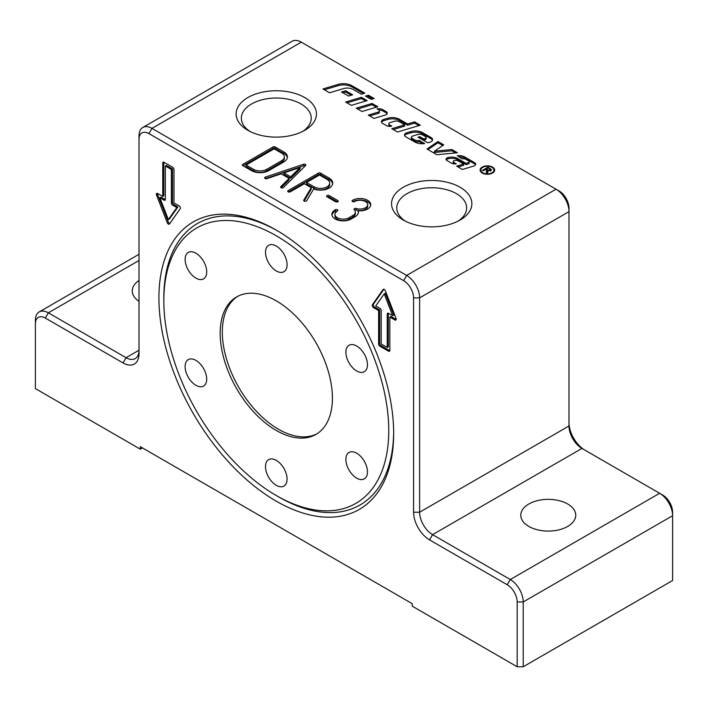 <?xml version="1.0" encoding="UTF-8"?>
<svg xmlns="http://www.w3.org/2000/svg" width="708" height="708" viewBox="0 0 708 708"><rect width="100%" height="100%" fill="white"/><g stroke="black" fill="none" stroke-linecap="round" stroke-linejoin="round"><path stroke-width="1.06" d="M366.912 96.899L368.417 96.447L372.727 98.943M368.417 95.208L374.151 98.509L371.222 99.385L365.496 96.076L368.417 95.208L368.417 96.447M480.183 170.69A7.284 4.204 180 0 1 480.953 169.336M493.812 169.336A7.284 4.204 180 0 1 494.582 170.69M482.236 173.035A7.284 4.204 180 0 1 480.104 170.062A7.284 4.204 180 0 1 487.378 165.858A7.284 4.204 180 0 1 494.662 170.062A7.284 4.204 180 0 1 490.166 173.947A7.284 4.204 180 0 1 482.236 173.035M493.812 172.044A6.549 3.779 0 0 0 493.936 171.309L493.936 170.062A6.549 3.779 0 0 0 487.378 166.283A6.549 3.779 0 0 0 480.829 170.062A6.549 3.779 0 0 0 482.75 172.734A6.549 3.779 0 0 0 489.892 173.557A6.549 3.779 0 0 0 493.936 170.062M480.829 170.062L480.829 171.309A6.549 3.779 0 0 0 480.953 172.044M486.777 172.911L486.856 171.389M487.962 168.053L487.962 167.212L491.529 169.752L490.874 170.628L487.812 170.601L487.98 172.256M490.485 169.911L491.193 170.407M487.069 170.752L487.812 171.186M486.254 169.77L486.254 169.044L487.83 169.947L490.122 170.194L490.485 169.708L490.485 170.955M490.122 170.92L489.83 168.991L488.086 167.982L486.254 169.044M487.98 171.212L487.299 173.212L486.387 172.681L486.476 169.893L485.626 169.407L483.175 170.823L482.44 170.398L487.962 167.212M487.812 170.601L487.847 171.787M487.069 171.858L486.856 170.141M427.977 149.6L437.986 142.768L437.986 141.52L443.757 144.857L434.429 151.22L451.837 149.521L457.412 152.742L436.898 154.742L426.995 149.025L437.986 141.52M437.986 142.768L442.766 145.529M451.837 149.521L451.837 150.769L434.429 152.468L434.429 151.22M451.837 150.769L455.563 152.919M378.851 109.952A5.655 3.266 180 0 1 382.789 110.908L386.143 112.838A3.77 2.177 180 0 1 387.09 113.758M369.673 115.935L378.09 113.422A2.513 1.451 0 0 0 379.444 112.13L379.444 110.882A2.513 1.451 0 0 0 378.709 109.855L377.001 108.873A5.655 3.266 180 0 1 382.789 109.66L386.143 111.59A3.77 2.177 180 0 1 387.249 113.13A3.77 2.177 180 0 1 385.214 115.068L373.983 118.422L368.257 115.112L378.09 112.174A2.513 1.451 0 0 0 379.444 110.882M404.666 135.635A4.398 2.54 180 0 1 406.905 133.998L410.835 132.821A10.054 5.806 180 0 1 422.57 133.874L431.11 138.795A5.027 2.903 180 0 1 432.464 140.228M406.905 132.75L410.835 131.573A10.054 5.806 180 0 1 422.57 132.626L431.11 137.556A5.027 2.903 180 0 1 432.579 139.609A5.027 2.903 180 0 1 429.862 142.184L427.774 142.804L418.039 137.193L419.8 136.662L423.791 138.972L424.933 138.635A2.195 1.266 0 0 0 426.119 137.502A2.195 1.266 0 0 0 425.473 136.609L422.419 134.847A3.77 2.177 0 0 0 418.021 134.449L412.693 136.042A2.513 1.451 0 0 0 411.339 137.334A2.513 1.451 0 0 0 412.074 138.361L414.826 139.945A3.77 2.177 0 0 0 419.109 140.37L424.667 143.582A10.054 5.806 180 0 1 414.959 142.078L405.817 136.803A4.398 2.54 180 0 1 404.534 135.007A4.398 2.54 180 0 1 406.905 132.75L406.905 133.998M411.339 137.334L411.339 138.582A2.513 1.451 0 0 0 412.074 139.609L414.826 141.193A3.77 2.177 0 0 0 419.109 141.618L422.826 143.768M419.109 141.618L419.109 140.37M419.463 138.007L419.8 136.662M419.8 137.91L423.791 140.219L423.791 138.972M423.791 140.219L424.933 139.883A2.195 1.266 0 0 0 426.119 138.75L426.119 137.502M357.682 109.014L372.054 104.704L376.364 107.2M377.789 106.766L361.992 111.501L356.266 108.191L372.054 103.465L377.789 106.766M372.054 104.704L372.054 103.465M361.31 94.182L353.097 89.438A8.169 4.717 0 0 0 343.566 88.588L329.565 92.775L322.945 88.951L338.008 84.447A11.939 6.894 180 0 1 351.938 85.695L364.824 93.129L361.31 94.182M324.361 89.774L338.008 85.695A11.939 6.894 180 0 1 351.938 86.934L363.399 93.553M347.017 102.855L361.399 98.554L365.709 101.04M367.125 100.616L351.327 105.342L345.601 102.032L361.399 97.306L367.125 100.616M361.399 98.554L361.399 97.306M463.678 164.052L458.333 160.964A3.451 1.991 0 0 0 454.297 160.61L454.191 160.636A1.885 1.089 0 0 0 453.173 161.61A1.885 1.089 0 0 0 453.722 162.371L456.253 163.831A5.027 2.903 180 0 1 451.35 163.088L446.969 160.557A3.142 1.814 180 0 1 446.049 159.273A3.142 1.814 180 0 1 447.739 157.663L447.987 157.592A8.169 4.717 180 0 1 457.518 158.442L466.014 163.353L468.209 162.698A1.885 1.089 0 0 0 469.227 161.725A1.885 1.089 0 0 0 468.669 160.964L465.793 159.3A3.142 1.814 0 0 0 462.333 158.911L457.315 155.76A7.54 4.354 180 0 1 464.59 156.884L474.546 162.628A3.77 2.177 180 0 1 475.652 164.167A3.77 2.177 180 0 1 473.617 166.106L462.386 169.46L456.66 166.15L463.678 164.052L463.678 165.3L458.076 166.973M458.784 156.866A7.54 4.354 180 0 1 464.59 158.132L474.546 163.875A3.77 2.177 180 0 1 475.493 164.796M453.173 161.61L453.173 162.849A1.885 1.089 0 0 0 453.722 163.619L454.226 163.911M446.235 159.902A3.142 1.814 180 0 1 447.739 158.911L447.987 158.84A8.169 4.717 180 0 1 457.518 159.689L466.014 164.601L466.014 163.353M466.014 164.601L468.209 163.937A1.885 1.089 0 0 0 469.227 162.973L469.227 161.725M342.911 92.792L345.593 91.987L351.23 95.244M345.593 91.987L345.593 90.748L352.655 94.819L348.557 96.049L341.495 91.969L345.593 90.748M387.736 118.236A10.054 5.806 180 0 1 399.471 119.289L407.596 123.98L414.614 121.873L420.348 125.183L397.533 132.015L391.798 128.706L404.675 124.856L399.356 121.785A4.398 2.54 0 0 0 394.214 121.325L390.179 122.537A2.513 1.451 0 0 0 388.825 123.82A2.513 1.451 0 0 0 389.559 124.847L391.781 126.13A5.027 2.903 180 0 1 386.267 125.511L382.718 123.466A4.398 2.54 180 0 1 381.435 121.67A4.398 2.54 180 0 1 383.807 119.413L387.736 118.236L387.736 119.484A10.054 5.806 180 0 1 399.471 120.537L407.596 125.228L407.596 123.98M381.568 122.298A4.398 2.54 180 0 1 383.807 120.661L387.736 119.484M388.825 123.82L388.825 125.068A2.513 1.451 0 0 0 389.559 126.095L390.019 126.36M407.596 125.228L414.614 123.121L414.614 121.873M414.614 123.121L418.924 125.608M393.223 129.529L404.675 126.104L404.675 124.856M276.297 235.808A159.043 91.828 60 0 1 388.754 430.597A159.043 91.828 60 0 1 276.288 495.529A159.043 91.828 60 0 1 163.831 300.741A159.043 91.828 60 0 1 276.297 235.808M393.657 432.004A162.513 93.828 60 0 1 278.748 496.945L276.288 495.529M163.831 300.741L163.831 297.909A162.513 93.828 60 0 1 277.527 230.861M201.311 386.754A15.266 8.815 60 0 1 187.346 375.497A15.266 8.815 60 0 1 188.275 359.629A15.266 8.815 60 0 1 203.541 368.443A15.266 8.815 60 0 1 203.541 386.072A15.266 8.815 60 0 1 201.311 386.754M190.514 273.35A15.266 8.815 60 0 1 188.275 252.455A15.266 8.815 60 0 1 203.541 261.27A15.266 8.815 60 0 1 203.541 278.89A15.266 8.815 60 0 1 190.514 273.35M265.5 252.26A15.266 8.815 60 0 1 268.659 245.278A15.266 8.815 60 0 1 283.926 254.084A15.266 8.815 60 0 1 283.926 271.713A15.266 8.815 60 0 1 272.164 267.624A15.266 8.815 60 0 1 265.5 252.26M351.274 344.584A15.266 8.815 60 0 1 365.24 355.85A15.266 8.815 60 0 1 364.31 371.709A15.266 8.815 60 0 1 349.044 362.894A15.266 8.815 60 0 1 349.044 345.274A15.266 8.815 60 0 1 351.274 344.584M362.071 457.988A15.266 8.815 60 0 1 364.31 478.882A15.266 8.815 60 0 1 349.044 470.068A15.266 8.815 60 0 1 349.044 452.447A15.266 8.815 60 0 1 362.071 457.988M287.085 479.077A15.266 8.815 60 0 1 283.926 486.069A15.266 8.815 60 0 1 268.659 477.254A15.266 8.815 60 0 1 268.659 459.625A15.266 8.815 60 0 1 280.421 463.713A15.266 8.815 60 0 1 287.085 479.077M276.297 300.865A79.367 45.825 -120 0 0 236.605 296.935A79.367 45.825 -120 0 0 236.605 388.577A79.367 45.825 -120 0 0 315.98 434.402A79.367 45.825 -120 0 0 328.14 370.806A79.367 45.825 -120 0 0 276.297 300.865M237.702 296.333A79.367 45.825 -120 0 0 238.764 387.338A79.367 45.825 -120 0 0 317.042 433.756M165.345 166.026L165.345 199.426A1.832 1.053 60 0 1 164.964 200.258A1.832 1.053 60 0 1 164.052 200.169L159.902 197.78L168.362 219.595L176.832 207.55L172.681 205.152A1.832 1.053 60 0 1 171.389 202.913L171.389 169.513L165.345 166.026L166.424 165.398L172.469 168.893L172.469 202.284A1.832 1.053 60 0 0 173.761 204.532L177.912 206.931L169.442 218.967L168.362 219.595M139.007 301.316A27.47 15.859 180 0 1 132.254 290.899A27.47 15.859 180 0 1 139.007 280.483M528.841 526.433A27.47 15.859 180 0 1 520.796 515.22A27.47 15.859 180 0 1 537.753 500.565A27.47 15.859 180 0 1 567.692 503.999A27.47 15.859 180 0 1 575.746 515.22A27.47 15.859 180 0 1 558.78 529.867A27.47 15.859 180 0 1 528.841 526.433M302.714 131.396A34.94 20.169 0 0 0 311.228 118.201A34.94 20.169 0 0 0 276.297 98.031A34.94 20.169 0 0 0 241.357 118.201A34.94 20.169 0 0 0 249.871 131.396M247.889 130.325L247.889 130.325A40.161 23.187 180 0 1 247.897 97.536A40.161 23.187 180 0 1 304.697 97.536A40.161 23.187 180 0 1 304.697 130.325A40.161 23.187 180 0 1 247.889 130.325L247.889 130.325M403.303 220.055L403.303 220.055A40.161 23.187 180 0 1 403.303 187.266A40.161 23.187 180 0 1 460.103 187.266A40.161 23.187 180 0 1 460.111 220.055A40.161 23.187 180 0 1 403.303 220.055L403.303 220.055M458.129 221.126A34.94 20.169 0 0 0 466.643 207.922A34.94 20.169 0 0 0 431.703 187.753A34.94 20.169 0 0 0 396.772 207.922A34.94 20.169 0 0 0 405.286 221.126M142.467 447.925L140.308 449.173L140.308 446.677L412.277 603.703L412.277 606.19L517.185 666.759L523.23 666.759L523.23 601.95A18.319 10.576 -120 0 0 510.282 579.525L432.57 534.655A18.319 10.576 60 0 1 419.623 512.229L419.623 297.873A18.319 10.576 -120 0 0 406.666 275.439L151.963 128.387A18.319 10.576 -120 0 0 142.804 127.484A18.319 10.576 -120 0 0 139.007 135.865L139.007 139.352A14.045 8.107 60 0 1 148.937 133.617L403.649 280.678A14.045 8.107 60 0 1 413.578 297.873L413.578 512.229A22.585 13.045 -120 0 0 429.552 539.894L507.255 584.755A14.045 8.107 60 0 1 517.185 601.95L517.185 666.759M35.4 323.795A14.045 8.107 60 0 1 45.33 318.069L123.033 362.93L126.059 357.699L139.007 350.221A18.319 10.576 60 0 1 135.219 358.602A18.319 10.576 60 0 1 126.059 357.699L48.348 312.83A18.319 10.576 -120 0 0 39.197 311.927A18.319 10.576 -120 0 0 35.4 320.308L35.4 388.603L140.308 449.173M123.033 362.93A22.585 13.045 -120 0 0 139.007 353.708L139.007 139.352M142.804 127.484L292.174 41.241A18.319 10.576 60 0 1 301.334 42.153L556.037 189.204A18.319 10.576 60 0 1 568.993 211.639L568.993 425.986A18.319 10.576 -120 0 0 581.941 448.421L659.652 493.281A18.319 10.576 60 0 1 672.6 515.716L672.6 580.516L523.23 666.759M283.908 172.911L290.696 176.832L300.13 167.469L283.908 172.911L283.908 174.407L290.696 178.328L300.13 168.964L300.13 167.469M517.185 601.95L523.23 601.95L672.6 515.716L672.6 512.229A14.045 8.107 -120 0 0 662.67 495.025L659.652 493.281L662.67 495.025M584.923 450.146A22.585 13.045 60 0 1 568.993 422.499M413.578 297.873L419.623 297.873L568.993 211.639L568.993 208.143A14.045 8.107 -120 0 0 559.063 190.948L556.037 189.204L559.063 190.948M381.196 343.964L387.241 347.451L387.241 314.051A1.832 1.053 60 0 1 387.621 313.219A1.832 1.053 60 0 1 388.533 313.308L392.683 315.706L384.223 293.882L375.753 305.927L379.904 308.325A1.832 1.053 60 0 1 381.196 310.564L381.196 343.964M383.904 289.262L373.47 304.113A1.832 1.053 -120 0 0 374.594 306.998L379.683 309.945L379.683 343.345A1.832 1.053 -120 0 0 380.984 345.584L389.612 350.566A1.832 1.053 -120 0 0 389.816 350.664M389.834 317.042L389.834 350.442A1.832 1.053 60 0 1 389.453 351.283A1.832 1.053 60 0 1 388.533 351.195L379.904 346.212A1.832 1.053 60 0 1 378.603 343.964L378.603 310.564L373.514 307.626A1.832 1.053 60 0 1 372.39 304.732L383.099 289.501A1.832 1.053 60 0 1 383.302 289.306A1.832 1.053 60 0 1 385.338 290.793L396.046 318.396A1.832 1.053 60 0 1 395.843 320.078A1.832 1.053 60 0 1 394.931 319.989L389.834 317.042L390.913 316.423L396.011 319.361A1.832 1.053 -120 0 0 396.206 319.458M392.683 315.706L393.763 315.078L385.302 293.262L384.223 293.882M387.241 347.451L388.32 346.832L388.32 313.432A1.832 1.053 60 0 1 388.338 313.21M378.603 310.564L379.683 309.945M163.849 162.185A1.832 1.053 -120 0 0 163.831 162.406L163.831 195.806L162.751 196.435L162.751 163.035A1.832 1.053 60 0 1 163.132 162.194A1.832 1.053 60 0 1 164.052 162.282L172.681 167.265A1.832 1.053 60 0 1 173.982 169.513L173.982 202.913L179.071 205.851A1.832 1.053 60 0 1 180.195 208.745L169.486 223.976A1.832 1.053 60 0 1 169.283 224.171A1.832 1.053 60 0 1 167.247 222.684L156.539 195.089A1.832 1.053 60 0 1 156.742 193.399A1.832 1.053 60 0 1 157.654 193.488L162.751 196.435M157.459 193.39A1.832 1.053 -120 0 0 157.618 194.461L168.327 222.064A1.832 1.053 -120 0 0 169.761 223.595M165.327 199.647A1.832 1.053 60 0 1 165.132 199.55L160.982 197.151L159.902 197.78M171.389 169.513L172.469 168.893M176.832 207.55L177.912 206.931M393.666 433.438A165.991 95.837 -120 0 0 276.297 230.135A165.991 95.837 -120 0 0 158.919 297.9A165.991 95.837 -120 0 0 276.288 501.202A165.991 95.837 -120 0 0 393.666 433.438M306.511 182.469L314.069 186.832A9.16 5.283 0 0 0 324.052 187.983A9.16 5.283 0 0 0 329.698 183.098A9.16 5.283 0 0 0 327.016 179.354L319.467 175L306.511 182.469L306.511 183.965L314.069 188.328A9.16 5.283 0 0 0 324.052 189.478A9.16 5.283 0 0 0 329.698 184.593L329.698 183.098M246.074 165.026L253.632 169.389A9.16 5.283 0 0 0 266.58 169.389L281.687 160.663A9.16 5.283 0 0 0 284.368 156.928A9.16 5.283 0 0 0 281.687 153.185L274.138 148.822L246.074 165.026L246.074 166.522L253.632 170.885A9.16 5.283 0 0 0 266.58 170.885L281.687 162.159A9.16 5.283 0 0 0 284.368 158.424L284.368 156.928M273.058 146.954A1.522 0.885 180 0 1 275.217 146.954L283.846 151.937A12.213 7.053 180 0 1 287.421 156.928A12.213 7.053 180 0 1 283.846 161.911L268.739 170.637A12.213 7.053 180 0 1 251.473 170.637L242.835 165.645A1.522 0.885 180 0 1 242.393 165.026A1.522 0.885 180 0 1 242.835 164.406L273.058 146.954L273.058 148.45L243.048 165.769M290.324 191.824A1.522 0.885 180 0 1 288.66 192.01A1.522 0.885 180 0 1 287.714 191.195A1.522 0.885 180 0 1 288.165 190.576L318.388 173.124A1.522 0.885 180 0 1 320.547 173.124L329.176 178.115A12.213 7.053 180 0 1 332.751 183.098A12.213 7.053 180 0 1 326.273 189.319A12.213 7.053 180 0 1 313.715 188.939L306.661 200.709A1.522 0.885 180 0 1 304.962 201.284A1.522 0.885 180 0 1 303.688 200.417A1.522 0.885 180 0 1 303.776 200.134L311.237 187.691L304.351 183.717L290.324 191.824M266.916 178.62A1.522 0.885 180 0 1 265.385 178.628A1.522 0.885 180 0 1 264.624 177.858A1.522 0.885 180 0 1 265.376 177.097L303.59 164.265A1.522 0.885 180 0 1 305.113 164.265A1.522 0.885 180 0 1 305.883 165.026A1.522 0.885 180 0 1 305.67 165.468L283.439 187.531A1.522 0.885 180 0 1 281.722 187.939A1.522 0.885 180 0 1 280.598 187.08A1.522 0.885 180 0 1 280.802 186.638L289.103 178.407L281.182 173.832L266.916 178.62M354.646 201.541A1.522 0.885 180 0 1 352.982 201.727A1.522 0.885 180 0 1 352.044 200.913A1.522 0.885 180 0 1 352.487 200.293A10.682 6.168 180 0 1 364.133 198.957A10.682 6.168 180 0 1 370.726 204.656A10.682 6.168 180 0 1 358.151 210.727A11.293 6.522 180 0 1 358.407 212.117A11.293 6.522 180 0 1 355.097 216.728L351.195 218.984A11.293 6.522 180 0 1 338.884 220.4A11.293 6.522 180 0 1 331.91 214.374A11.293 6.522 180 0 1 335.22 209.763A1.522 0.885 180 0 1 336.884 209.577A1.522 0.885 180 0 1 337.822 210.391A1.522 0.885 180 0 1 337.38 211.011A8.239 4.761 0 0 0 334.964 214.374A8.239 4.761 0 0 0 340.052 218.772A8.239 4.761 0 0 0 349.035 217.737L352.947 215.489A8.239 4.761 0 0 0 355.354 212.117A8.239 4.761 0 0 0 354.212 209.701A1.522 0.885 180 0 1 354 209.258A1.522 0.885 180 0 1 356.283 208.488A7.629 4.407 0 0 0 367.673 204.656A7.629 4.407 0 0 0 362.965 200.585A7.629 4.407 0 0 0 354.646 201.541M337.813 200.541A1.522 0.885 180 0 1 338.256 201.169A1.522 0.885 180 0 1 337.318 201.984A1.522 0.885 180 0 1 335.654 201.789L327.016 196.806A1.522 0.885 180 0 1 326.574 196.178A1.522 0.885 180 0 1 327.512 195.364A1.522 0.885 180 0 1 329.176 195.558L337.813 200.541L337.813 201.789M287.351 157.672A12.213 7.053 0 0 0 283.846 153.432L275.217 148.45A1.522 0.885 0 0 0 273.058 148.45M311.237 187.691L311.237 189.186L304.13 201.037M332.68 183.841A12.213 7.053 0 0 0 329.176 179.611L320.547 174.619A1.522 0.885 0 0 0 318.388 174.619L288.404 191.93M305.307 165.831A1.522 0.885 0 0 0 303.59 165.761L265.376 178.593A1.522 0.885 0 0 0 265.341 178.611M289.103 178.407L289.103 179.903L281.164 187.77M290.696 176.832L290.696 178.328M367.673 204.656L367.673 206.152A7.629 4.407 180 0 1 356.283 209.984A1.522 0.885 0 0 0 354.558 210.072M355.354 212.117L355.354 213.612A8.239 4.761 180 0 1 352.947 216.984L349.035 219.232A8.239 4.761 180 0 1 340.052 220.268A8.239 4.761 180 0 1 334.964 215.869L334.964 214.374M337.15 211.152A1.522 0.885 0 0 0 335.22 211.258A11.293 6.522 0 0 0 331.99 215.126M358.337 212.869A11.293 6.522 0 0 0 358.151 212.223L358.151 210.727M370.647 205.4A10.682 6.168 0 0 0 363.682 200.355A10.682 6.168 0 0 0 352.734 201.656M337.574 201.904L329.176 197.054A1.522 0.885 0 0 0 327.255 196.939M487.83 170.61L487.83 169.947M490.414 169.477L490.414 168.628M486.803 172.841L486.803 171.593M386.143 112.838L386.143 111.59M382.789 110.908L382.789 109.66M378.09 113.422L378.09 112.174M410.835 132.821L410.835 131.573M414.826 141.193L414.826 139.945M412.074 139.609L412.074 138.361M422.57 133.874L422.57 132.626M431.11 138.795L431.11 137.556M424.933 139.883L424.933 138.635M351.938 86.934L351.938 85.695M338.008 85.695L338.008 84.447M474.546 163.875L474.546 162.628M464.59 158.132L464.59 156.884M453.722 163.619L453.722 162.371M447.739 158.911L447.739 157.663M447.987 158.84L447.987 157.592M457.518 159.689L457.518 158.442M468.209 163.937L468.209 162.698M399.471 120.537L399.471 119.289M383.807 120.661L383.807 119.413M389.559 126.095L389.559 124.847M507.255 584.755L510.282 579.525L659.652 493.281M429.552 539.894L432.57 534.655L581.941 448.421M139.007 260.491L48.348 312.83L45.33 318.069M413.578 512.229L419.623 512.229L568.993 425.986M403.649 280.678L406.666 275.439L556.037 189.204M148.937 133.617L151.963 128.387L301.334 42.153M378.603 343.964L379.683 343.345M373.514 307.626L374.594 306.998M372.39 304.732L373.47 304.113M383.099 289.501L383.568 289.227M394.931 319.989L396.011 319.361M388.533 351.195L389.612 350.566M379.904 346.212L380.984 345.584M387.241 314.051L388.32 313.432M167.247 222.684L168.327 222.064M156.539 195.089L157.618 194.461M162.751 163.035L163.831 162.406M171.389 202.913L172.469 202.284M172.681 205.152L173.761 204.532M164.052 200.169L165.132 199.55M283.846 151.937L283.846 153.432M275.217 146.954L275.217 148.45M242.835 164.406L242.835 165.645M281.687 160.663L281.687 162.159M266.58 169.389L266.58 170.885M253.632 169.389L253.632 170.885M318.388 173.124L318.388 174.619M288.165 190.576L288.165 191.824M320.547 173.124L320.547 174.619M329.176 178.115L329.176 179.611M303.776 200.134L303.776 200.709M314.069 186.832L314.069 188.328M303.59 164.265L303.59 165.761M265.376 177.097L265.376 178.593M280.802 186.638L280.802 187.531M352.487 200.293L352.487 201.541M335.22 209.763L335.22 211.258M349.035 217.737L349.035 219.232M352.947 215.489L352.947 216.984M356.283 208.488L356.283 209.984M329.176 195.558L329.176 197.054M39.197 311.927L139.007 254.296"/></g></svg>
